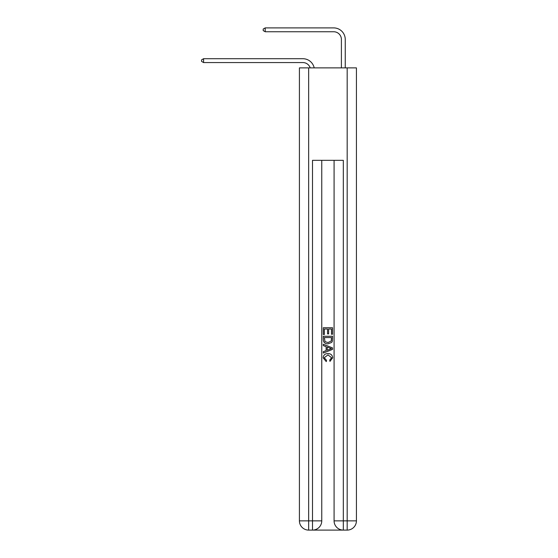 <?xml version="1.0" encoding="UTF-8"?>
<svg xmlns="http://www.w3.org/2000/svg" width="558" height="558" viewBox="0 0 558 558"><rect width="100%" height="100%" fill="white"/><g stroke="black" fill="none" stroke-linecap="round" stroke-linejoin="round"><path stroke-width="0.84" d="M302.882 58.716L203.579 58.716L302.882 58.716A11.558 11.558 170.1 0 1 314.189 67.881M341.398 67.881L341.398 39.458A7.7 7.7 48.5 0 0 333.698 31.75L265.21 31.75L263.209 30.599L263.209 29.058L265.21 27.9L333.698 27.9A11.558 11.558 33.3 0 1 345.249 39.458L345.249 67.881M313.205 530.1L342.633 530.1M308.658 67.881L308.658 520.858L299.416 520.858L299.416 67.881L356.423 67.881L356.423 520.858L347.181 520.858L347.181 67.881M343.323 530.1L343.323 520.858L334.082 520.858A9.242 9.242 0 0 0 343.323 530.1L347.181 530.1L347.181 520.858L343.323 520.858L343.323 160.327L312.508 160.327L312.508 520.858L308.658 520.858L308.658 530.1L312.508 530.1A9.242 9.242 0 0 0 321.757 520.858L312.508 520.858L312.508 530.1M321.757 160.327L321.757 520.858M334.082 520.858L334.082 160.327M347.181 530.1A9.242 9.242 0 0 0 356.423 520.858M299.416 520.858A9.242 9.242 0 0 0 308.658 530.1M323.298 334.486L323.298 327.734L332.54 327.734L332.54 334.249L331.473 334.249L331.473 329.032L328.627 329.032L328.627 333.893L327.56 333.893L327.56 329.032L324.365 329.032L324.365 334.486L323.298 334.486M323.298 339.578L323.298 336.265L332.54 336.265L332.408 341.057L331.745 342.403L327.971 343.847C325.014 343.861 323.452 342.438 323.298 339.578M324.365 337.569L325.014 341.656L327.985 342.549L331.285 340.973L331.473 337.569L324.365 337.569M323.298 345.625L323.298 344.244L332.54 347.913L332.54 349.385L323.298 353.054L323.298 351.673L326.137 350.619L326.137 346.678L323.298 345.625M329.764 348.018L327.204 347.069L327.204 350.229L331.473 348.652L329.764 348.018M324.247 357.734L326.556 360.322L326.256 361.626L323.18 357.852C323.424 355.014 325.028 353.584 327.985 353.57C330.824 353.626 332.387 355.048 332.659 357.824L329.973 361.389L329.694 360.084L331.591 357.762L327.992 354.874L324.247 357.734M341.398 39.458A7.7 7.7 -146.7 0 0 333.698 31.75A7.7 7.7 -146.7 0 1 341.398 39.458A7.7 7.7 -146.7 0 0 333.698 31.75A7.7 7.7 -146.7 0 1 341.398 39.458A7.7 7.7 -146.7 0 0 333.698 31.75A7.7 7.7 -146.7 0 1 341.398 39.458A7.7 7.7 -146.7 0 0 333.698 31.75A7.7 7.7 -146.7 0 1 341.398 39.458A7.7 7.7 -146.7 0 0 333.698 31.75A7.7 7.7 -146.7 0 1 341.398 39.458A7.7 7.7 -146.7 0 0 333.698 31.75A7.7 7.7 -146.7 0 1 341.398 39.458A7.7 7.7 -146.7 0 0 333.698 31.75A7.7 7.7 -146.7 0 1 341.398 39.458A7.7 7.7 -146.7 0 0 333.698 31.75A7.7 7.7 -146.7 0 1 341.398 39.458A7.7 7.7 -146.7 0 0 333.698 31.75A7.7 7.7 -146.7 0 1 341.398 39.458A7.7 7.7 -146.7 0 0 333.698 31.75A7.7 7.7 -146.7 0 1 341.398 39.458A7.7 7.7 -146.7 0 0 333.698 31.75A7.7 7.7 -146.7 0 1 341.398 39.458A7.7 7.7 -146.7 0 0 333.698 31.75A7.7 7.7 -146.7 0 1 341.398 39.458A7.7 7.7 -146.7 0 0 333.698 31.75A7.7 7.7 -146.7 0 1 341.398 39.458A7.7 7.7 -146.7 0 0 333.698 31.75A7.7 7.7 -146.7 0 1 341.398 39.458A7.7 7.7 -146.7 0 0 333.698 31.75A7.7 7.7 -146.7 0 1 341.398 39.458A7.7 7.7 -146.7 0 0 333.698 31.75A7.7 7.7 -146.7 0 1 341.398 39.458A7.7 7.7 -146.7 0 0 333.698 31.75A7.7 7.7 -146.7 0 1 341.398 39.458A7.7 7.7 -146.7 0 0 333.698 31.75A7.7 7.7 -146.7 0 1 341.398 39.458A7.7 7.7 -146.7 0 0 333.698 31.75A7.7 7.7 -146.7 0 1 341.398 39.458A7.7 7.7 -146.7 0 0 333.698 31.75A7.7 7.7 -146.7 0 1 341.398 39.458A7.7 7.7 -146.7 0 0 333.698 31.75A7.7 7.7 -146.7 0 1 341.398 39.458A7.7 7.7 -146.7 0 0 333.698 31.75A7.7 7.7 -146.7 0 1 341.398 39.458M310.206 67.881A7.7 7.7 -9.9 0 0 302.882 62.566L203.579 62.566L201.578 61.408L201.578 59.873L203.579 58.716L203.579 62.566M265.21 27.9L265.21 31.75"/></g></svg>
